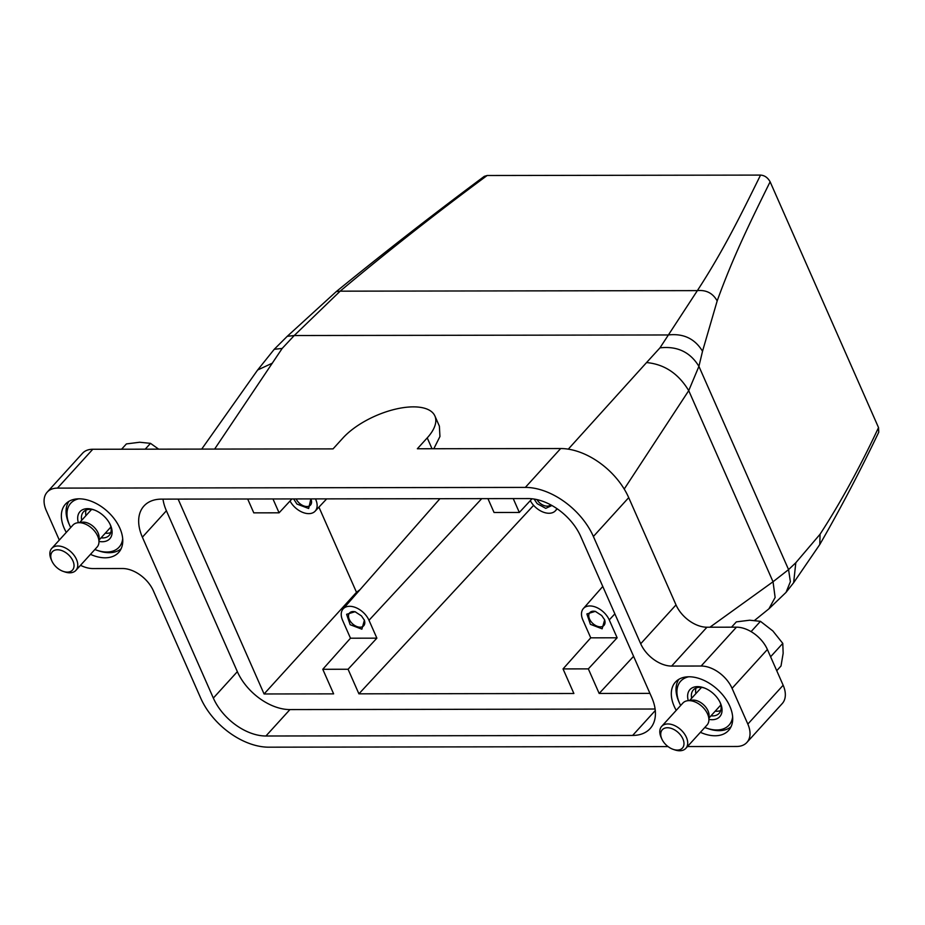 <?xml version="1.0" encoding="UTF-8"?>
<svg xmlns="http://www.w3.org/2000/svg" width="925" height="925" viewBox="0 0 925 925"><rect width="100%" height="100%" fill="white"/><g stroke="black" fill="none" stroke-linecap="round" stroke-linejoin="round"><path stroke-width="1.39" d="M318.928 507.131L356.495 592.301L264.076 693.97L333.624 693.866L322.779 669.284L350.483 638.204L342.597 620.328A17.043 10.846 42.3 0 1 343.106 608.928A17.043 10.846 42.3 0 1 356.356 607.852A17.043 10.846 42.3 0 1 368.994 620.282L376.88 638.157L348.066 669.249L358.912 693.831L533.598 505.328M350.483 638.204L376.88 638.157M361.444 615.9L355.061 611.726L346.621 614.304L350.147 624.71L361.872 629.173L364.404 620.224L361.444 615.9M563.036 668.914L588.335 668.879L617.137 637.799L609.251 619.923A17.043 10.846 42.3 0 0 596.613 607.494A17.043 10.846 42.3 0 0 583.363 608.558A17.043 10.846 42.3 0 0 582.854 619.958L590.74 637.834L563.036 668.914L573.882 693.496L358.912 693.831M590.74 637.834L617.137 637.799M588.335 668.879L599.169 693.461L633.59 656.322M649.94 693.38L599.169 693.461M655.12 709.024L289.941 709.579L265.926 735.999L632.631 735.444A46.273 29.438 -137.7 0 0 650.125 728.588A46.273 29.438 -137.7 0 0 651.709 697.404L580.75 536.512A46.273 29.438 -137.7 0 0 528.163 498.575L161.447 499.13A46.273 29.438 42.3 0 0 143.965 505.998A46.273 29.438 42.3 0 0 142.381 537.182L213.34 698.074L237.355 671.654L166.396 510.762A46.273 29.438 42.3 0 1 162.985 499.13M264.076 693.97L178.132 499.107M247.68 499.003L253.785 512.855L279.084 512.82L291.953 498.933M272.968 498.968L279.084 512.82M315.46 498.899L315.772 499.616A17.043 10.846 42.3 0 1 315.113 511.19A17.043 10.846 42.3 0 1 290.034 501.003M487.938 498.644L494.054 512.496L519.341 512.462L532.014 498.783M513.225 498.598L519.341 512.462M671.631 666.069A27.218 17.309 42.3 0 1 640.701 643.754L593.388 536.488A59.882 38.087 42.3 0 0 525.342 487.406L560.666 448.544A59.882 38.087 42.3 0 1 628.711 497.638L676.013 604.904A27.218 17.309 42.3 0 0 706.954 627.219L671.631 666.069L701.138 666.023A27.218 17.309 42.3 0 1 732.068 688.339L747.839 724.09A27.218 17.309 42.3 0 1 746.903 742.428A27.218 17.309 42.3 0 1 736.612 746.475L687.483 746.544M525.342 487.406L57.466 488.111A27.218 17.309 42.3 0 0 47.187 492.146L82.498 453.296A27.218 17.309 42.3 0 1 92.789 449.261L57.466 488.111M59.304 540.084L46.25 510.484A27.218 17.309 42.3 0 1 47.187 492.146M668.047 746.579L268.747 747.18A59.882 38.087 42.3 0 1 200.69 698.086L153.388 590.832A27.218 17.309 42.3 0 0 122.458 568.517L92.951 568.563A27.218 17.309 42.3 0 1 80.521 565.302M66.288 532.384A35.925 22.859 42.3 0 1 65.478 504.137A35.925 22.859 42.3 0 1 79.064 498.818A35.925 22.859 42.3 0 1 114.712 519.422A35.925 22.859 42.3 0 1 118.654 552.479A35.925 22.859 42.3 0 1 105.08 557.81A35.925 22.859 42.3 0 1 90.465 554.352M676.233 710.354A35.925 22.859 42.3 0 1 675.423 682.107A35.925 22.859 42.3 0 1 689.009 676.776A35.925 22.859 42.3 0 1 724.657 697.392A35.925 22.859 42.3 0 1 728.599 730.438A35.925 22.859 42.3 0 1 715.025 735.768A35.925 22.859 42.3 0 1 700.41 732.322M265.926 735.999A46.273 29.438 42.3 0 1 213.34 698.074M293.641 498.933L296.925 504.044L308.661 508.496L310.869 498.91M556.804 508.542A17.043 10.846 42.3 0 1 555.37 510.82A17.043 10.846 42.3 0 1 530.291 500.633M534.095 499.061L537.194 503.674L545.762 508.357L551.913 505.512M709.938 627.208L773.034 581.756L788.574 569.603L790.366 581.721L786.065 592.347L768.918 608.823L754.638 620.363M624.213 489.059L688.732 390.627L698.918 366.346L788.574 569.603L795.812 562.735L820.07 534.222C840.409 502.876 859.892 467.333 878.53 427.593L770.12 181.786C767.762 177.6 764.57 175.368 760.547 175.091L487.151 175.507L484.295 176.351C433.397 214.207 384.048 252.617 336.261 291.606L340.157 291.167C386.419 252.305 435.421 213.744 487.151 175.507M568.285 449.157L646.552 362.565C664.347 364.207 678.407 373.561 688.732 390.627L773.034 581.756L775.127 597.457L768.918 608.823M646.552 362.565L659.964 347.858C677.204 345.892 690.189 352.055 698.918 366.346L702.526 351.246L717.176 300.926C733.109 256.78 750.36 221.803 770.12 181.786M878.53 427.593L878.75 432.206C860.215 471.01 840.559 508.449 819.781 544.524L820.07 534.222M659.964 347.858L697.369 290.623C723.188 250.918 740.347 216.045 760.547 175.091M214.623 449.076L282.183 348.424L294.243 335.532L340.157 291.167L697.369 290.623C706.261 289.779 712.863 293.202 717.176 300.926M92.789 449.261L333.046 448.891L342.932 438.011A54.436 24.038 156.2 0 1 395.125 409.243A54.436 24.038 156.2 0 1 434.9 415.984L439.387 426.171L439.942 436.531L433.813 448.741M282.183 348.424L274.239 349.303L257.636 370.012L272.401 363.132M434.9 415.984A54.436 24.038 156.2 0 1 427.234 437.883L417.348 448.764L560.666 448.544M158.661 449.157L150.509 443.353L139.71 442.243L126.401 443.919L121.58 449.215M770.606 656.773L782.781 643.384L783.151 653.304L781.012 666L776.746 670.694M782.781 643.384L772.872 630.966L760.454 621.322L749.666 620.212L736.346 621.878L731.536 627.173M98.963 542.085L99.102 537.656A13.066 8.313 -137.7 0 0 88.418 523.33A13.066 8.313 -137.7 0 0 82.105 522.197L77.7 522.764A16.326 10.383 42.3 0 1 85.597 524.174A16.326 10.383 -137.7 0 1 98.963 542.085A16.326 10.383 -137.7 0 1 97.09 547.068L75.896 570.378A16.326 10.383 42.3 0 1 64.9 571.951L63.305 571.407A13.609 8.66 42.3 0 1 61.906 570.864A13.609 8.66 42.3 0 1 51.904 561.047A13.609 8.66 42.3 0 1 62.9 551.023A13.609 8.66 42.3 0 1 74.035 565.487A13.609 8.66 42.3 0 1 63.305 571.407M51.904 561.047L51.21 559.509A16.326 10.383 42.3 0 1 51.731 548.409A16.326 10.383 42.3 0 1 64.403 547.484A16.326 10.383 42.3 0 1 75.896 570.378M708.908 720.043L709.047 715.615A13.066 8.313 -137.7 0 0 698.363 701.289A13.066 8.313 -137.7 0 0 692.05 700.156L687.645 700.722A16.326 10.383 42.3 0 1 695.542 702.144A16.326 10.383 -137.7 0 1 708.908 720.043A16.326 10.383 -137.7 0 1 707.035 725.027L685.841 748.337A16.326 10.383 42.3 0 1 674.845 749.909L673.25 749.377A13.609 8.66 42.3 0 1 671.851 748.834A13.609 8.66 42.3 0 1 661.849 739.006A13.609 8.66 42.3 0 1 672.845 728.993A13.609 8.66 42.3 0 1 683.98 743.446A13.609 8.66 42.3 0 1 673.25 749.377M661.849 739.006L661.155 737.479A16.326 10.383 42.3 0 1 661.676 726.368A16.326 10.383 42.3 0 1 674.348 725.454A16.326 10.383 42.3 0 1 685.841 748.337M661.676 726.368L682.87 703.058A16.326 10.383 42.3 0 1 687.645 700.722M51.731 548.409L72.925 525.099A16.326 10.383 42.3 0 1 77.7 522.764M696.016 688.05A17.425 11.077 -137.7 0 0 695.889 693.588M715.233 711.163A17.425 11.077 -137.7 0 0 720.737 710.516M86.071 510.08A17.425 11.077 -137.7 0 0 85.944 515.618M105.288 533.193A17.425 11.077 -137.7 0 0 110.792 532.546M704.33 687.98A17.425 11.077 -137.7 0 0 694.432 688.928A17.425 11.077 -137.7 0 0 693.368 689.888A17.425 11.077 -137.7 0 0 691.657 698.248M710.99 715.823A17.425 11.077 -137.7 0 0 718.077 714.285A17.425 11.077 -137.7 0 0 719.141 713.325A17.425 11.077 -137.7 0 0 720.008 702.225M94.385 510.01A17.425 11.077 -137.7 0 0 84.487 510.97A17.425 11.077 -137.7 0 0 83.423 511.93A17.425 11.077 -137.7 0 0 81.712 520.278M101.045 537.853A17.425 11.077 -137.7 0 0 108.132 536.327A17.425 11.077 -137.7 0 0 109.196 535.367A17.425 11.077 -137.7 0 0 110.063 524.255M708.932 719.384A20.142 12.811 -137.7 0 0 718.505 717.823A20.142 12.811 -137.7 0 0 720.378 703.023A20.142 12.811 -137.7 0 0 703.509 687.68A20.142 12.811 -137.7 0 0 691.172 688.501A20.142 12.811 -137.7 0 0 688.304 700.641M98.987 541.414A20.142 12.811 -137.7 0 0 108.56 539.865A20.142 12.811 -137.7 0 0 110.433 525.053A20.142 12.811 -137.7 0 0 93.564 509.721A20.142 12.811 -137.7 0 0 81.227 510.542A20.142 12.811 -137.7 0 0 78.359 522.671M760.454 621.322L751.077 631.625M150.509 443.353L145.213 449.18M688.732 676.776A32.664 20.778 -137.7 0 0 682.685 679.389A32.664 20.778 -137.7 0 0 679.644 703.405A32.664 20.778 -137.7 0 0 680.65 705.497M704.827 727.466A32.664 20.778 -137.7 0 0 707.001 728.276A32.664 20.778 -137.7 0 0 727.004 726.934A32.664 20.778 -137.7 0 0 732.646 716.69M78.787 498.818A32.664 20.778 -137.7 0 0 72.74 501.431A32.664 20.778 -137.7 0 0 69.699 525.435A32.664 20.778 -137.7 0 0 70.705 527.528M94.882 549.496A32.664 20.778 -137.7 0 0 97.056 550.317A32.664 20.778 -137.7 0 0 117.059 548.976A32.664 20.778 -137.7 0 0 122.69 538.732M707.001 728.276L708.596 728.819A35.381 22.512 -137.7 0 0 730.264 727.362A35.381 22.512 -137.7 0 0 731.062 726.738M678.881 679.308A35.381 22.512 -137.7 0 0 678.95 701.867L679.644 703.405M97.056 550.317L98.651 550.849A35.381 22.512 -137.7 0 0 120.319 549.404A35.381 22.512 -137.7 0 0 121.117 548.768M68.936 501.338A35.381 22.512 -137.7 0 0 69.005 523.897L69.699 525.435M595.781 611.529A9.527 6.059 -137.7 0 0 589.849 612.604A9.527 6.059 -137.7 0 0 592.081 622.768A9.527 6.059 -137.7 0 0 603.956 625.416A9.527 6.059 -137.7 0 0 604.441 619.392M536.962 499.604A9.527 6.059 -137.7 0 0 538.859 502.102A9.527 6.059 -137.7 0 0 550.653 504.819M296.15 498.933A9.527 6.059 -137.7 0 0 298.602 502.46A9.527 6.059 -137.7 0 0 310.476 505.108A9.527 6.059 -137.7 0 0 310.962 499.072M601.701 615.541L595.318 611.367L586.878 613.946L590.404 624.34L602.14 628.803L604.661 619.854L601.701 615.541M355.558 611.899A9.527 6.059 -137.7 0 0 349.592 612.963A9.527 6.059 -137.7 0 0 351.824 623.126A9.527 6.059 -137.7 0 0 363.698 625.786A9.527 6.059 -137.7 0 0 364.184 619.75M706.954 627.219L736.45 627.173A27.218 17.309 42.3 0 1 767.392 649.489L783.151 685.24A27.218 17.309 42.3 0 1 782.226 703.578L746.903 742.428M360.114 589.572L356.495 592.301M289.941 709.579A46.273 29.438 42.3 0 1 237.355 671.654M322.779 669.284L348.066 669.249M368.994 620.282L481.717 498.644M609.251 619.923L614.859 613.865M655.293 710.527L632.631 735.444M315.772 499.616L316.431 498.899M593.388 536.488L628.711 497.638M676.013 604.904L640.701 643.754M795.812 562.735L793.638 582.715L819.781 544.524M274.228 349.303L287.247 336.307L294.243 335.532L668.232 334.966C683.402 333.243 694.837 338.666 702.526 351.246M427.234 437.883L432.021 448.741M747.839 724.09L783.151 685.24M767.392 649.489L732.068 688.339M701.138 666.023L736.45 627.173M166.396 510.762L142.381 537.182M343.106 608.928L439.93 498.714M315.113 511.19L326.675 498.887M555.37 510.82L557.232 508.842M786.065 592.347L793.638 582.704M257.728 369.873L201.708 449.087M689.634 700.468L701.52 687.402M708.966 718.043L720.853 704.977M79.689 522.509L91.575 509.432M99.021 540.084L110.907 527.007M287.247 336.307L336.261 291.606M583.363 608.558L602.776 586.462"/></g></svg>
